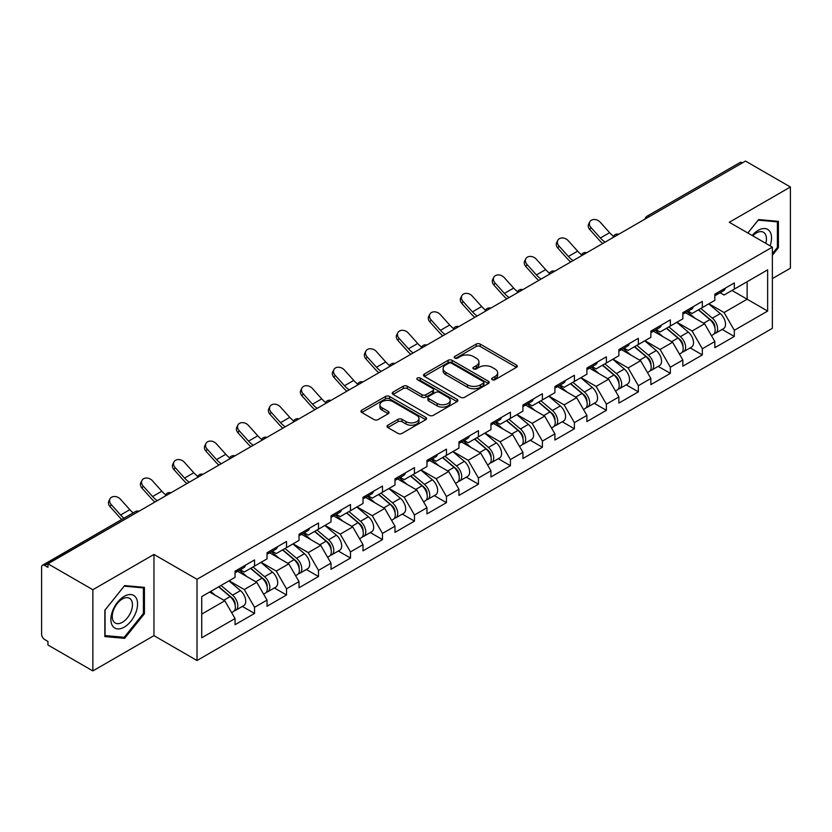 <?xml version="1.0" encoding="UTF-8"?>
<svg xmlns="http://www.w3.org/2000/svg" width="832" height="832" viewBox="0 0 832 832"><rect width="100%" height="100%" fill="white"/><g stroke="black" fill="none" stroke-linecap="round" stroke-linejoin="round"><path stroke-width="1.25" d="M492.232 379.694A1.997 1.154 0 0 0 495.05 379.694L516.433 367.349A2.85 1.643 0 0 0 517.265 366.184A2.85 1.643 0 0 0 516.433 365.019L480.199 344.105A2.85 1.643 0 0 0 476.174 344.105L454.792 356.45A1.997 1.154 0 0 0 454.21 357.271A1.997 1.154 0 0 0 454.792 358.082A1.997 1.154 0 0 0 457.61 358.082L460.377 356.481A9.11 5.262 0 0 1 473.262 356.481L476.278 358.228A9.11 5.262 0 0 1 478.951 361.941A9.11 5.262 0 0 1 476.278 365.664L473.512 367.255A1.997 1.154 0 0 0 472.93 368.077A1.997 1.154 0 0 0 473.512 368.888A1.997 1.154 0 0 0 476.33 368.888L479.097 367.286A9.11 5.262 0 0 1 491.982 367.286L494.998 369.034A9.11 5.262 0 0 1 497.661 372.746A9.11 5.262 0 0 1 494.998 376.47L492.232 378.061A1.997 1.154 0 0 0 491.65 378.882A1.997 1.154 0 0 0 492.232 379.694L492.232 378.061M387.826 425.214A2.85 1.643 0 0 0 386.994 426.369A2.85 1.643 0 0 0 387.826 427.534L397.987 433.399A2.85 1.643 0 0 0 402.012 433.399L425.766 419.692A2.85 1.643 0 0 0 426.598 418.527A2.85 1.643 0 0 0 425.766 417.373L389.532 396.448A2.85 1.643 0 0 0 385.507 396.448L361.764 410.166A2.85 1.643 0 0 0 360.932 411.33A2.85 1.643 0 0 0 361.764 412.485L374.036 419.578A2.85 1.643 0 0 0 378.061 419.578L388.232 413.712A2.85 1.643 0 0 0 389.064 412.547A2.85 1.643 0 0 0 388.232 411.382L382.138 407.867A7.613 4.399 0 0 1 379.912 404.758A7.613 4.399 0 0 1 384.613 400.702A7.613 4.399 0 0 1 392.912 401.648L416.759 415.418A7.613 4.399 0 0 1 418.985 418.527A7.613 4.399 0 0 1 414.284 422.594A7.613 4.399 0 0 1 405.985 421.637L402.012 419.338A2.85 1.643 0 0 0 397.987 419.338L387.826 425.214L387.826 427.534M153.962 554.445L92.862 589.722L47.954 563.794L745.493 161.075L790.4 187.002L729.3 222.279L772.356 247.135L197.018 579.301L153.962 554.445L153.962 635.648L197.018 660.514L197.018 579.301M460.585 397.27A2.85 1.643 0 0 0 464.61 397.27L488.353 383.552A2.85 1.643 0 0 0 489.185 382.398A2.85 1.643 0 0 0 488.353 381.233L452.13 360.318A2.85 1.643 0 0 0 448.105 360.318L424.351 374.026A2.85 1.643 0 0 0 423.519 375.19A2.85 1.643 0 0 0 424.351 376.355L460.585 397.27M418.205 380.12A1.997 1.154 0 0 1 420.233 380.401L420.233 378.04L457.059 399.298A2.85 1.643 0 0 1 457.891 400.462A2.85 1.643 0 0 1 457.059 401.627L433.316 415.334A2.85 1.643 0 0 1 429.281 415.334L393.058 394.42L393.058 392.101A2.85 1.643 0 0 0 392.226 393.255A2.85 1.643 0 0 0 393.058 394.42M393.058 392.101L403.218 386.225A2.85 1.643 0 0 1 407.243 386.225L421.938 394.711A2.85 1.643 0 0 0 425.963 394.711L432.702 390.822A2.85 1.643 0 0 0 433.545 389.657A2.85 1.643 0 0 0 432.702 388.492L417.414 379.662A1.997 1.154 0 0 1 416.832 378.851A1.997 1.154 0 0 1 418.059 377.79A1.997 1.154 0 0 1 420.233 378.04M197.018 660.514L772.356 328.338L772.356 247.135M242.372 606.434L254.53 613.454L254.53 607.298L244.275 589.545L229.112 580.778M254.53 613.454L235.05 624.697L235.05 618.54L201.739 637.78L201.739 596.586L235.05 577.346L235.05 571.189L254.53 559.946L254.53 566.103L267.041 558.886L267.041 552.729L286.52 541.476L286.52 547.633L299.021 540.415L299.021 534.258L318.5 523.016L318.5 529.173L331.011 521.945L331.011 515.788L350.49 504.546L350.49 510.702L363.002 503.485L363.002 497.328L382.481 486.075L382.481 492.232L394.982 485.014L394.982 478.858L414.461 467.615L414.461 473.772L426.972 466.544L426.972 460.387L446.451 449.145L446.451 455.302L458.952 448.084L458.952 441.927L478.431 430.674L478.431 436.831L490.942 429.614L490.942 423.457L510.422 412.214L510.422 418.371L522.922 411.143L522.922 404.986L542.402 393.744L542.402 399.901L554.913 392.683L554.913 386.526L574.392 375.274L574.392 381.43L586.903 374.213L586.903 368.056L606.382 356.814L606.382 362.97L618.883 355.742L618.883 349.586L638.362 338.343L638.362 344.5L650.874 337.282L650.874 331.126L670.353 319.873L670.353 326.03L682.854 318.812L682.854 312.655L702.333 301.413L702.333 307.57L714.844 300.342L714.844 294.185L734.323 282.942L734.323 289.099L767.645 269.859L767.645 311.054L734.323 330.294L724.069 312.541L708.895 303.774M722.155 329.43L734.323 336.45L734.323 330.294M734.323 336.45L714.844 347.693L714.844 341.536L702.333 348.764L692.089 331.001L676.915 322.244M690.175 347.89L702.333 354.921L702.333 348.764M702.333 354.921L682.854 366.163L682.854 360.006L670.353 367.224L660.098 349.471L644.925 340.714M658.185 366.361L670.353 373.381L670.353 367.224M670.353 373.381L650.874 384.634L650.874 378.477L638.362 385.694L628.108 367.942L612.934 359.174M626.194 384.831L638.362 391.851L638.362 385.694M638.362 391.851L618.883 403.094L618.883 396.937L606.382 404.165L596.128 386.402L580.954 377.645M594.214 403.291L606.382 410.322L606.382 404.165M606.382 410.322L586.903 421.564L586.903 415.407L574.392 422.625L564.138 404.872L548.964 396.115M562.224 421.762L574.392 428.782L574.392 422.625M574.392 428.782L554.913 440.034L554.913 433.878L542.402 441.095L532.158 423.342L516.984 414.575M530.244 440.232L542.402 447.252L542.402 441.095M542.402 447.252L522.922 458.494L522.922 452.338L510.422 459.566L500.167 441.802L484.994 433.046M498.254 458.692L510.422 465.722L510.422 459.566M510.422 465.722L490.942 476.965L490.942 470.808L478.431 478.026L468.187 460.273L453.014 451.516M466.274 477.162L478.431 484.182L478.431 478.026M478.431 484.182L458.952 495.435L458.952 489.278L446.451 496.496L436.197 478.743L421.023 469.976M434.283 495.633L446.451 502.653L446.451 496.496M446.451 502.653L426.972 513.895L426.972 507.738L414.461 514.966L404.206 497.203L389.033 488.446M402.293 514.093L414.461 521.123L414.461 514.966M414.461 521.123L394.982 532.366L394.982 526.209L382.481 533.426L372.226 515.674L357.053 506.917M370.313 532.563L382.481 539.583L382.481 533.426M382.481 539.583L363.002 550.836L363.002 544.679L350.49 551.897L340.236 534.144L325.062 525.377M338.322 551.034L350.49 558.054L350.49 551.897M350.49 558.054L331.011 569.296L331.011 563.139L318.5 570.367L308.256 552.604L293.082 543.847M306.342 569.494L318.5 576.524L318.5 570.367M318.5 576.524L299.021 587.766L299.021 581.61L286.52 588.827L276.266 571.074L261.092 562.318M274.352 587.964L286.52 594.984L286.52 588.827M286.52 594.984L267.041 606.237L267.041 600.08L254.53 607.298M240.313 569.733L244.275 572.021L254.53 566.103M244.275 589.545L256.786 582.317L237.65 571.272M267.041 600.08L256.786 582.317M272.303 551.262L276.266 553.55L286.52 547.633M276.266 571.074L288.777 563.857L269.641 552.802M299.021 581.61L288.777 563.857M304.294 532.802L308.256 535.09L318.5 529.173M308.256 552.604L320.757 545.386L301.621 534.342M331.011 563.139L320.757 545.386M336.274 514.332L340.236 516.62L350.49 510.702M340.236 534.144L352.747 526.916L333.611 515.871M363.002 544.679L352.747 526.916M368.264 495.862L372.226 498.15L382.481 492.232M372.226 515.674L384.727 508.456L365.591 497.401M394.982 526.209L384.727 508.456M400.244 477.402L404.206 479.69L414.461 473.772M404.206 497.203L416.718 489.986L397.582 478.941M426.972 507.738L416.718 489.986M432.234 458.931L436.197 461.219L446.451 455.302M436.197 478.743L448.708 471.515L429.572 460.47M458.952 489.278L448.708 471.515M464.214 440.461L468.187 442.749L478.431 436.831M468.187 460.273L480.688 453.055L461.552 442M490.942 470.808L480.688 453.055M496.205 422.001L500.167 424.289L510.422 418.371M500.167 441.802L512.678 434.585L493.542 423.54M522.922 452.338L512.678 434.585M528.195 403.53L532.158 405.818L542.402 399.901M532.158 423.342L544.658 416.114L525.522 405.07M554.913 433.878L544.658 416.114M560.175 385.06L564.138 387.348L574.392 381.43M564.138 404.872L576.649 397.654L557.513 386.599M586.903 415.407L576.649 397.654M592.166 366.6L596.128 368.888L606.382 362.97M596.128 386.402L608.629 379.184L589.493 368.139M618.883 396.937L608.629 379.184M624.146 348.13L628.108 350.418L638.362 344.5M628.108 367.942L640.619 360.714L621.483 349.669M650.874 378.477L640.619 360.714M656.136 329.659L660.098 331.947L670.353 326.03M660.098 349.471L672.61 342.254L653.474 331.198M682.854 360.006L672.61 342.254M688.116 311.199L692.089 313.487L702.333 307.57M692.089 331.001L704.59 323.783L685.454 312.738M714.844 341.536L704.59 323.783M742.425 162.854L649.542 216.476M648.232 217.225A4.347 2.506 120 0 1 649.334 216.351A4.347 2.506 60 0 0 647.161 216.143L740.043 162.51A4.347 2.506 60 0 1 742.217 162.729M720.106 292.729L724.069 295.017L734.323 289.099M724.069 312.541L747.136 299.218L747.136 281.705L767.645 269.859M731.962 290.462L767.645 311.054M772.356 278.626L790.4 268.206L790.4 187.002M92.862 589.722L92.862 670.925L47.954 644.998L47.954 641.451L44.678 639.558A4.347 2.506 -120 0 1 41.6 634.234L41.6 567.226A4.347 2.506 -120 0 1 42.505 565.24A4.347 2.506 -120 0 1 44.678 565.448L47.954 567.341L47.954 563.794M92.862 670.925L153.962 635.648M201.739 614.11L224.806 600.787L209.633 592.03M235.05 618.54L224.806 600.787M772.356 255.247L778.409 247.718L778.409 221.333L758.618 219.565L747.843 232.981M144.425 587.361L124.644 585.593L104.853 610.21L104.853 636.584L124.644 638.352L144.425 613.746L144.425 587.361M493.022 379.974L494.998 378.83A9.11 5.262 0 0 0 497.661 375.118L497.661 372.746M478.951 361.941L478.951 364.312A9.11 5.262 0 0 1 476.278 368.025L474.313 369.169M516.391 367.37L480.199 346.476A2.85 1.643 0 0 0 476.174 346.476L455.593 358.363M488.353 381.233L488.353 383.552L452.13 362.679A2.85 1.643 0 0 0 448.105 362.679L424.393 376.376L424.351 374.026M483.319 383.209A1.997 1.154 0 0 0 483.912 382.398A1.997 1.154 0 0 0 483.319 381.576L451.526 363.22A1.997 1.154 0 0 0 448.708 363.22L445.786 364.905A9.11 5.262 0 0 0 443.123 368.628A9.11 5.262 0 0 0 445.786 372.341L467.522 384.894A9.11 5.262 0 0 0 480.407 384.894L483.319 383.209L483.319 385.57A1.997 1.154 0 0 0 483.912 384.758L483.912 382.398M443.123 368.628L443.123 370.989A9.11 5.262 0 0 0 445.786 374.712L445.786 372.341M483.319 385.57L480.407 387.254A9.11 5.262 0 0 1 467.522 387.254L445.786 374.712M393.099 394.441L403.218 388.596L403.218 386.225M433.545 389.657L433.545 392.028A2.85 1.643 0 0 1 432.702 393.182L425.963 397.082A2.85 1.643 0 0 1 421.938 397.082L407.243 388.596A2.85 1.643 0 0 0 403.218 388.596M420.233 380.401L457.018 401.648M437.185 403.51A7.613 4.399 0 0 0 445.484 404.466A7.613 4.399 0 0 0 450.185 400.4A7.613 4.399 0 0 0 447.949 397.29L439.546 392.444A2.85 1.643 0 0 0 435.521 392.444L428.782 396.334A2.85 1.643 0 0 0 427.95 397.498A2.85 1.643 0 0 0 428.782 398.663L437.185 403.51L437.185 405.881A7.613 4.399 0 0 0 445.484 406.827A7.613 4.399 0 0 0 450.185 402.771L450.185 400.4M427.95 397.498L427.95 399.87A2.85 1.643 0 0 0 428.782 401.024L428.782 398.663M437.185 405.881L428.782 401.024M418.985 418.527L418.985 420.898A7.613 4.399 0 0 1 414.284 424.954A7.613 4.399 0 0 1 405.985 424.008L402.012 421.71A2.85 1.643 0 0 0 397.987 421.71L387.868 427.554M379.912 404.758L379.912 407.129A7.613 4.399 0 0 0 382.138 410.238L382.138 407.867M388.19 413.733L382.138 410.238M425.724 419.713L389.532 398.819A2.85 1.643 0 0 0 385.507 398.819L361.806 412.506M777.379 247.125L778.409 247.718M143.406 613.153L144.425 613.746M122.554 637.146L124.644 638.352M712.4 321.433L710.965 320.601M714.241 333.632A9.568 5.522 -120 0 0 715.634 333.195A9.568 5.522 -120 0 0 717.35 326.508A9.568 5.522 -120 0 0 712.369 318.178L700.825 308.433M715.634 333.195L723.528 328.64A9.568 5.522 -120 0 0 725.244 321.953A9.568 5.522 -120 0 0 720.262 313.612L708.718 303.878M698.599 309.722L711.766 320.83A5.803 3.349 60 0 1 714.896 327.974M711.422 335.618L713.17 334.62A9.568 5.522 -120 0 0 714.886 327.933A9.568 5.522 -120 0 0 709.904 319.592L698.37 309.858M695.042 318.271L687.253 311.698M602.742 243.495A23.202 13.395 60 0 1 599.269 240.146L589.857 229.663A6.521 5.002 -152.4 0 1 588.682 223.974L589.805 221.832A6.521 5.002 27.6 0 0 590.98 227.521L600.392 238.004A19.427 11.222 -120 0 0 605.093 242.133M613.538 236.267A19.427 11.222 -120 0 1 609.617 232.679L600.205 222.196A6.521 5.002 27.6 0 0 589.805 221.832M717.413 292.708A9.568 5.522 60 0 1 715.634 295.318A9.568 5.522 60 0 1 714.844 295.641M725.306 288.153A9.568 5.522 60 0 1 723.528 290.753L715.634 295.318M770.089 245.825A18.845 10.878 120 0 0 758.212 230.329A18.845 10.878 120 0 0 752.17 235.477M765.773 243.329A14.269 8.237 120 0 0 763.474 232.274A14.269 8.237 120 0 0 756.34 232.981A14.269 8.237 120 0 0 752.752 235.82M747.885 233.002L758.212 220.147L777.379 221.863L777.379 247.426L772.356 253.677M776.11 221.135L777.379 221.863M112.684 626.101A18.845 10.878 120 0 0 130.894 621.213A18.845 10.878 120 0 0 135.772 597.376A18.845 10.878 120 0 0 117.562 602.254A18.845 10.878 120 0 0 112.684 626.101M113.62 621.525A14.269 8.237 120 0 0 115.222 623.012A14.269 8.237 120 0 0 128.502 616.356A14.269 8.237 120 0 0 131.102 599.789A14.269 8.237 120 0 0 129.501 598.302A14.269 8.237 120 0 0 116.22 604.958A14.269 8.237 120 0 0 113.62 621.525M124.228 586.175L143.406 587.891L143.406 613.454L124.228 637.302L105.061 635.586L105.061 610.022L124.186 586.154M142.126 587.153L143.406 587.891M680.42 339.893L678.985 339.071M682.25 352.092A9.568 5.522 -120 0 0 683.644 351.666A9.568 5.522 -120 0 0 685.36 344.978A9.568 5.522 -120 0 0 680.378 336.638L668.845 326.903M683.644 351.666L691.538 347.1A9.568 5.522 -120 0 0 693.254 340.423A9.568 5.522 -120 0 0 688.272 332.082L676.738 322.348M666.619 328.193L679.786 339.29A5.803 3.349 60 0 1 682.916 346.434M679.442 354.089L681.179 353.08A9.568 5.522 -120 0 0 682.906 346.393A9.568 5.522 -120 0 0 677.924 338.062L666.38 328.328M663.052 336.731L655.262 330.169M648.43 358.363L646.994 357.531M650.27 370.562A9.568 5.522 -120 0 0 651.654 370.126A9.568 5.522 -120 0 0 653.38 363.438A9.568 5.522 -120 0 0 648.398 355.108L636.854 345.374M651.654 370.126L659.547 365.57A9.568 5.522 -120 0 0 661.274 358.883A9.568 5.522 -120 0 0 656.292 350.553L644.748 340.818M634.629 346.653L647.795 357.76A5.803 3.349 60 0 1 650.926 364.905M647.452 372.559L649.199 371.55A9.568 5.522 -120 0 0 650.915 364.863A9.568 5.522 -120 0 0 645.934 356.533L634.39 346.788M631.062 355.202L623.282 348.629M616.45 376.834L615.014 376.002M618.28 389.033A9.568 5.522 -120 0 0 619.674 388.596A9.568 5.522 -120 0 0 621.39 381.909A9.568 5.522 -120 0 0 616.408 373.578L604.864 363.834M619.674 388.596L627.567 384.041A9.568 5.522 -120 0 0 629.283 377.354A9.568 5.522 -120 0 0 624.302 369.013L612.758 359.278M602.649 365.123L615.805 376.23A5.803 3.349 60 0 1 618.935 383.375M615.472 391.019L617.209 390.021A9.568 5.522 -120 0 0 618.935 383.334A9.568 5.522 -120 0 0 613.943 374.993L602.41 365.258M599.082 373.672L591.292 367.099M584.459 395.294L583.024 394.472M586.29 407.493A9.568 5.522 -120 0 0 587.683 407.066A9.568 5.522 -120 0 0 589.41 400.379A9.568 5.522 -120 0 0 584.418 392.038L572.884 382.304M587.683 407.066L595.577 402.501A9.568 5.522 -120 0 0 597.303 395.824A9.568 5.522 -120 0 0 592.311 387.483L580.778 377.749M570.658 383.594L583.825 394.69A5.803 3.349 60 0 1 586.955 401.835M583.482 409.49L585.229 408.481A9.568 5.522 -120 0 0 586.945 401.794A9.568 5.522 -120 0 0 581.963 393.463L570.419 383.729M567.091 392.132L559.312 385.57M552.469 413.764L551.034 412.932M554.31 425.963A9.568 5.522 -120 0 0 555.703 425.526A9.568 5.522 -120 0 0 557.419 418.839A9.568 5.522 -120 0 0 552.438 410.509L540.894 400.774M555.703 425.526L563.597 420.971A9.568 5.522 -120 0 0 565.313 414.284A9.568 5.522 -120 0 0 560.331 405.954L548.787 396.219M538.678 402.054L551.834 413.161A5.803 3.349 60 0 1 554.965 420.306M551.502 427.96L553.238 426.951A9.568 5.522 -120 0 0 554.954 420.264A9.568 5.522 -120 0 0 549.973 411.934L538.439 402.189M535.111 410.602L527.322 404.03M570.752 261.955A23.202 13.395 60 0 1 567.278 258.617L557.866 248.134A6.521 5.002 -152.4 0 1 556.702 242.445L557.825 240.302A6.521 5.002 27.6 0 0 558.99 245.991L568.402 256.464A19.427 11.222 -120 0 0 573.102 260.603M581.558 254.738A19.427 11.222 -120 0 1 577.637 251.139L568.214 240.656A6.521 5.002 27.6 0 0 557.825 240.302M685.422 311.178A9.568 5.522 60 0 1 683.644 313.778A9.568 5.522 60 0 1 682.854 314.101M693.316 306.613A9.568 5.522 60 0 1 691.538 309.223L683.644 313.778M538.772 280.426A23.202 13.395 60 0 1 535.298 277.077L525.886 266.604A6.521 5.002 -152.4 0 1 524.711 260.915L525.834 258.762A6.521 5.002 27.6 0 0 526.999 264.451L536.422 274.934A19.427 11.222 -120 0 0 541.112 279.074M549.567 273.198A19.427 11.222 -120 0 1 545.646 269.61L536.234 259.126A6.521 5.002 27.6 0 0 525.834 258.762M653.442 329.638A9.568 5.522 60 0 1 651.654 332.249A9.568 5.522 60 0 1 650.874 332.571M661.336 325.083A9.568 5.522 60 0 1 659.547 327.694L651.654 332.249M506.782 298.896A23.202 13.395 60 0 1 503.308 295.547L493.896 285.064A6.521 5.002 -152.4 0 1 492.731 279.375L493.854 277.233A6.521 5.002 27.6 0 0 495.019 282.922L504.431 293.405A19.427 11.222 -120 0 0 509.132 297.534M517.587 291.668A19.427 11.222 -120 0 1 513.656 288.08L504.244 277.597A6.521 5.002 27.6 0 0 493.854 277.233M621.452 348.109A9.568 5.522 60 0 1 619.674 350.719A9.568 5.522 60 0 1 618.883 351.042M629.346 343.554A9.568 5.522 60 0 1 627.567 346.154L619.674 350.719M474.802 317.356A23.202 13.395 60 0 1 471.328 314.018L461.906 303.534A6.521 5.002 -152.4 0 1 460.741 297.846L461.864 295.703A6.521 5.002 27.6 0 0 463.029 301.392L472.451 311.865A19.427 11.222 -120 0 0 477.142 316.004M485.597 310.138A19.427 11.222 -120 0 1 481.676 306.54L472.254 296.057A6.521 5.002 27.6 0 0 461.864 295.703M589.462 366.579A9.568 5.522 60 0 1 587.683 369.179A9.568 5.522 60 0 1 586.903 369.502M597.366 362.014A9.568 5.522 60 0 1 595.577 364.624L587.683 369.179M442.811 335.826A23.202 13.395 60 0 1 439.338 332.478L429.926 322.005A6.521 5.002 -152.4 0 1 428.761 316.316L429.874 314.163A6.521 5.002 27.6 0 0 431.049 319.852L440.461 330.335A19.427 11.222 -120 0 0 445.162 334.474M453.617 328.598A19.427 11.222 -120 0 1 449.686 325.01L440.274 314.527A6.521 5.002 27.6 0 0 429.874 314.163M557.482 385.039A9.568 5.522 60 0 1 555.703 387.65A9.568 5.522 60 0 1 554.913 387.972M565.375 380.484A9.568 5.522 60 0 1 563.597 383.094L555.703 387.65M520.489 432.234L519.054 431.402M522.319 444.434A9.568 5.522 -120 0 0 523.713 443.997A9.568 5.522 -120 0 0 525.429 437.31A9.568 5.522 -120 0 0 520.447 428.979L508.914 419.234M523.713 443.997L531.606 439.442A9.568 5.522 -120 0 0 533.322 432.754A9.568 5.522 -120 0 0 528.341 424.414L516.807 414.679M506.688 420.524L519.854 431.631A5.803 3.349 60 0 1 522.985 438.776M519.511 446.42L521.258 445.422A9.568 5.522 -120 0 0 522.974 438.734A9.568 5.522 -120 0 0 517.993 430.394L506.449 420.659M503.121 429.073L495.331 422.5M410.831 354.297A23.202 13.395 60 0 1 407.358 350.948L397.935 340.465A6.521 5.002 -152.4 0 1 396.77 334.776L397.894 332.634A6.521 5.002 27.6 0 0 399.058 338.322L408.47 348.806A19.427 11.222 -120 0 0 413.171 352.934M421.626 347.069A19.427 11.222 -120 0 1 417.706 343.481L408.283 332.998A6.521 5.002 27.6 0 0 397.894 332.634M525.491 403.51A9.568 5.522 60 0 1 523.713 406.12A9.568 5.522 60 0 1 522.922 406.442M533.385 398.954A9.568 5.522 60 0 1 531.606 401.554L523.713 406.12M488.498 450.694L487.063 449.873M490.339 462.894A9.568 5.522 -120 0 0 491.733 462.467A9.568 5.522 -120 0 0 493.449 455.78A9.568 5.522 -120 0 0 488.467 447.439L476.923 437.705M491.733 462.467L499.626 457.902A9.568 5.522 -120 0 0 501.342 451.225A9.568 5.522 -120 0 0 496.361 442.884L484.817 433.15M474.698 438.994L487.864 450.091A5.803 3.349 60 0 1 490.994 457.236M487.521 464.89L489.268 463.882A9.568 5.522 -120 0 0 490.984 457.194A9.568 5.522 -120 0 0 486.002 448.864L474.469 439.13M471.141 447.533L463.351 440.97M378.841 372.757A23.202 13.395 60 0 1 375.367 369.418L365.955 358.935A6.521 5.002 -152.4 0 1 364.78 353.246L365.903 351.104A6.521 5.002 27.6 0 0 367.078 356.793L376.49 367.266A19.427 11.222 -120 0 0 381.191 371.405M389.636 365.539A19.427 11.222 -120 0 1 385.715 361.941L376.303 351.458A6.521 5.002 27.6 0 0 365.903 351.104M493.511 421.98A9.568 5.522 60 0 1 491.733 424.58A9.568 5.522 60 0 1 490.942 424.902M501.405 417.414A9.568 5.522 60 0 1 499.626 420.025L491.733 424.58M456.518 469.165L455.083 468.333M458.349 481.364A9.568 5.522 -120 0 0 459.742 480.927A9.568 5.522 -120 0 0 461.458 474.24A9.568 5.522 -120 0 0 456.477 465.91L444.943 456.175M459.742 480.927L467.636 476.372A9.568 5.522 -120 0 0 469.352 469.685A9.568 5.522 -120 0 0 464.37 461.354L452.837 451.62M442.718 457.454L455.884 468.562A5.803 3.349 60 0 1 459.014 475.706M455.541 483.361L457.278 482.352A9.568 5.522 -120 0 0 459.004 475.665A9.568 5.522 -120 0 0 454.022 467.334L442.478 457.59M439.15 466.003L431.361 459.43M346.85 391.227A23.202 13.395 60 0 1 343.377 387.878L333.965 377.406A6.521 5.002 -152.4 0 1 332.8 371.717L333.923 369.564A6.521 5.002 27.6 0 0 335.088 375.253L344.5 385.736A19.427 11.222 -120 0 0 349.201 389.875M357.656 383.999A19.427 11.222 -120 0 1 353.725 380.411L344.313 369.928A6.521 5.002 27.6 0 0 333.923 369.564M461.521 440.44A9.568 5.522 60 0 1 459.742 443.05A9.568 5.522 60 0 1 458.952 443.373M469.414 435.885A9.568 5.522 60 0 1 467.636 438.495L459.742 443.05M424.528 487.635L423.093 486.803M426.369 499.834A9.568 5.522 -120 0 0 427.752 499.398A9.568 5.522 -120 0 0 429.478 492.71A9.568 5.522 -120 0 0 424.497 484.38L412.953 474.635M427.752 499.398L435.646 494.842A9.568 5.522 -120 0 0 437.372 488.155A9.568 5.522 -120 0 0 432.39 479.814L420.846 470.08M410.727 475.925L423.894 487.032A5.803 3.349 60 0 1 427.024 494.177M423.55 501.821L425.298 500.822A9.568 5.522 -120 0 0 427.014 494.135A9.568 5.522 -120 0 0 422.032 485.794L410.488 476.06M407.16 484.474L399.381 477.901M314.87 409.698A23.202 13.395 60 0 1 311.397 406.349L301.985 395.866A6.521 5.002 -152.4 0 1 300.81 390.177L301.933 388.034A6.521 5.002 27.6 0 0 303.098 393.723L312.52 404.206A19.427 11.222 -120 0 0 317.21 408.335M325.666 402.47A19.427 11.222 -120 0 1 321.745 398.882L312.333 388.398A6.521 5.002 27.6 0 0 301.933 388.034M429.541 458.91A9.568 5.522 60 0 1 427.752 461.521A9.568 5.522 60 0 1 426.972 461.843M437.434 454.355A9.568 5.522 60 0 1 435.646 456.955L427.752 461.521M392.548 506.095L391.113 505.274M394.378 518.294A9.568 5.522 -120 0 0 395.772 517.868A9.568 5.522 -120 0 0 397.488 511.181A9.568 5.522 -120 0 0 392.506 502.84L380.962 493.106M395.772 517.868L403.666 513.302A9.568 5.522 -120 0 0 405.382 506.626A9.568 5.522 -120 0 0 400.4 498.285L388.856 488.55M378.747 494.395L391.903 505.492A5.803 3.349 60 0 1 395.034 512.637M391.57 520.291L393.307 519.282A9.568 5.522 -120 0 0 395.034 512.595A9.568 5.522 -120 0 0 390.042 504.265L378.508 494.53M375.18 502.934L367.39 496.371M282.88 428.158A23.202 13.395 60 0 1 279.406 424.819L269.994 414.336A6.521 5.002 -152.4 0 1 268.83 408.647L269.953 406.505A6.521 5.002 27.6 0 0 271.118 412.194L280.53 422.666A19.427 11.222 -120 0 0 285.23 426.806M293.686 420.94A19.427 11.222 -120 0 1 289.754 417.342L280.342 406.869A6.521 5.002 27.6 0 0 269.953 406.505M397.55 477.381A9.568 5.522 60 0 1 395.772 479.981A9.568 5.522 60 0 1 394.982 480.303M405.444 472.815A9.568 5.522 60 0 1 403.666 475.426L395.772 479.981M360.558 524.566L359.122 523.734M362.388 536.765A9.568 5.522 -120 0 0 363.782 536.328A9.568 5.522 -120 0 0 365.508 529.641A9.568 5.522 -120 0 0 360.516 521.31L348.982 511.576M363.782 536.328L371.675 531.773A9.568 5.522 -120 0 0 373.402 525.086A9.568 5.522 -120 0 0 368.41 516.755L356.876 507.021M346.757 512.855L359.923 523.962A5.803 3.349 60 0 1 363.054 531.107M359.58 538.762L361.327 537.753A9.568 5.522 -120 0 0 363.043 531.066A9.568 5.522 -120 0 0 358.062 522.735L346.518 512.99M343.19 521.404L335.4 514.831M250.9 446.628A23.202 13.395 60 0 1 247.426 443.279L238.004 432.806A6.521 5.002 -152.4 0 1 236.839 427.118L237.962 424.965A6.521 5.002 27.6 0 0 239.127 430.654L248.55 441.137A19.427 11.222 -120 0 0 253.24 445.276M261.695 439.4A19.427 11.222 -120 0 1 257.774 435.812L248.352 425.329A6.521 5.002 27.6 0 0 237.962 424.965M365.56 495.841A9.568 5.522 60 0 1 363.782 498.451A9.568 5.522 60 0 1 363.002 498.774M373.464 491.286A9.568 5.522 60 0 1 371.675 493.896L363.782 498.451M328.567 543.036L327.132 542.204M330.408 555.235A9.568 5.522 -120 0 0 331.802 554.798A9.568 5.522 -120 0 0 333.518 548.111A9.568 5.522 -120 0 0 328.536 539.781L316.992 530.036M331.802 554.798L339.695 550.243A9.568 5.522 -120 0 0 341.411 543.556A9.568 5.522 -120 0 0 336.43 535.215L324.886 525.481M314.766 531.326L327.933 542.433A5.803 3.349 60 0 1 331.063 549.578M327.59 557.222L329.337 556.223A9.568 5.522 -120 0 0 331.053 549.536A9.568 5.522 -120 0 0 326.071 541.195L314.538 531.461M311.21 539.874L303.42 533.302M218.91 465.098A23.202 13.395 60 0 1 215.436 461.75L206.024 451.266A6.521 5.002 -152.4 0 1 204.859 445.578L205.972 443.435A6.521 5.002 27.6 0 0 207.147 449.124L216.559 459.607A19.427 11.222 -120 0 0 221.26 463.736M229.715 457.87A19.427 11.222 -120 0 1 225.784 454.282L216.372 443.799A6.521 5.002 27.6 0 0 205.972 443.435M333.58 514.311A9.568 5.522 60 0 1 331.802 516.922A9.568 5.522 60 0 1 331.011 517.244M341.474 509.756A9.568 5.522 60 0 1 339.695 512.356L331.802 516.922M296.587 561.496L295.152 560.674M298.418 573.695A9.568 5.522 -120 0 0 299.811 573.269A9.568 5.522 -120 0 0 301.527 566.582A9.568 5.522 -120 0 0 296.546 558.241L285.012 548.506M299.811 573.269L307.705 568.703A9.568 5.522 -120 0 0 309.421 562.026A9.568 5.522 -120 0 0 304.439 553.686L292.906 543.951M282.786 549.796L295.953 560.893A5.803 3.349 60 0 1 299.083 568.038M295.61 575.692L297.346 574.683A9.568 5.522 -120 0 0 299.073 567.996A9.568 5.522 -120 0 0 294.091 559.666L282.547 549.931M279.219 558.334L271.43 551.772M186.93 483.558A23.202 13.395 60 0 1 183.456 480.22L174.034 469.737A6.521 5.002 -152.4 0 1 172.869 464.048L173.992 461.906A6.521 5.002 27.6 0 0 175.157 467.594L184.569 478.067A19.427 11.222 -120 0 0 189.27 482.206M197.725 476.341A19.427 11.222 -120 0 1 193.804 472.742L184.382 462.27A6.521 5.002 27.6 0 0 173.992 461.906M301.59 532.782A9.568 5.522 60 0 1 299.811 535.382A9.568 5.522 60 0 1 299.021 535.704M309.483 528.216A9.568 5.522 60 0 1 307.705 530.826L299.811 535.382M264.597 579.966L263.162 579.134M266.438 592.166A9.568 5.522 -120 0 0 267.821 591.729A9.568 5.522 -120 0 0 269.547 585.042A9.568 5.522 -120 0 0 264.566 576.711L253.022 566.977M267.821 591.729L275.725 587.174A9.568 5.522 -120 0 0 277.441 580.486A9.568 5.522 -120 0 0 272.459 572.156L260.915 562.422M250.796 568.256L263.962 579.363A5.803 3.349 60 0 1 267.093 586.508M263.619 594.162L265.366 593.154A9.568 5.522 -120 0 0 267.082 586.466A9.568 5.522 -120 0 0 262.101 578.136L250.557 568.391M247.239 576.805L239.45 570.232M154.939 502.029A23.202 13.395 60 0 1 151.466 498.68L142.054 488.207A6.521 5.002 -152.4 0 1 140.878 482.518L142.002 480.366A6.521 5.002 27.6 0 0 143.177 486.054L152.589 496.538A19.427 11.222 -120 0 0 157.279 500.677M165.734 494.801A19.427 11.222 -120 0 1 161.814 491.213L152.402 480.73A6.521 5.002 27.6 0 0 142.002 480.366M269.61 551.242A9.568 5.522 60 0 1 267.821 553.852A9.568 5.522 60 0 1 267.041 554.174M277.503 546.686A9.568 5.522 60 0 1 275.725 549.297L267.821 553.852M232.617 598.437L231.182 597.605M234.447 610.636A9.568 5.522 -120 0 0 235.841 610.199A9.568 5.522 -120 0 0 237.557 603.512A9.568 5.522 -120 0 0 232.575 595.182L221.031 585.437M235.841 610.199L243.734 605.644A9.568 5.522 -120 0 0 245.45 598.957A9.568 5.522 -120 0 0 240.469 590.616L228.935 580.882M218.816 586.726L231.972 597.834A5.803 3.349 60 0 1 235.113 604.978M231.639 612.622L233.376 611.624A9.568 5.522 -120 0 0 235.102 604.937A9.568 5.522 -120 0 0 230.121 596.596L218.577 586.862M215.249 595.275L210.683 591.417M121.774 519.47A23.202 13.395 60 0 1 119.475 517.15L110.063 506.667A6.521 5.002 -152.4 0 1 108.898 500.978L110.022 498.836A6.521 5.002 27.6 0 0 111.186 504.525L120.598 515.008A19.427 11.222 -120 0 0 123.989 518.19M133.214 512.866A19.427 11.222 -120 0 1 129.823 509.683L120.411 499.2A6.521 5.002 27.6 0 0 110.022 498.836M237.619 569.712A9.568 5.522 60 0 1 235.841 572.322A9.568 5.522 60 0 1 235.05 572.645M245.513 565.157A9.568 5.522 60 0 1 243.734 567.757L235.841 572.322M137.758 511.94L44.678 565.448M138.663 511.43A4.347 2.506 -60 0 0 137.561 511.826A4.347 2.506 -120 0 0 135.387 511.607L42.505 565.24M616.242 235.695A4.347 2.506 120 0 1 617.344 234.822A4.347 2.506 -60 0 1 618.457 234.426M584.262 254.166A4.347 2.506 120 0 1 585.364 253.292A4.347 2.506 -60 0 1 586.466 252.886M552.271 272.626A4.347 2.506 120 0 1 553.374 271.752A4.347 2.506 -60 0 1 554.476 271.357M520.281 291.096A4.347 2.506 120 0 1 521.394 290.222A4.347 2.506 -60 0 1 522.496 289.827M488.301 309.566A4.347 2.506 120 0 1 489.403 308.693A4.347 2.506 -60 0 1 490.506 308.287M456.31 328.026A4.347 2.506 120 0 1 457.413 327.153A4.347 2.506 -60 0 1 458.526 326.758M424.33 346.497A4.347 2.506 120 0 1 425.433 345.623A4.347 2.506 -60 0 1 426.535 345.228M392.34 364.967A4.347 2.506 120 0 1 393.442 364.094A4.347 2.506 -60 0 1 394.545 363.688M360.36 383.427A4.347 2.506 120 0 1 361.462 382.554A4.347 2.506 -60 0 1 362.565 382.158M328.37 401.898A4.347 2.506 120 0 1 329.472 401.024A4.347 2.506 -60 0 1 330.574 400.629M296.379 420.368A4.347 2.506 120 0 1 297.492 419.494A4.347 2.506 -60 0 1 298.594 419.089M264.399 438.828A4.347 2.506 120 0 1 265.502 437.954A4.347 2.506 -60 0 1 266.604 437.559M232.409 457.298A4.347 2.506 120 0 1 233.511 456.425A4.347 2.506 -60 0 1 234.624 456.03M200.429 475.769A4.347 2.506 120 0 1 201.531 474.895A4.347 2.506 -60 0 1 202.634 474.49M168.438 494.229A4.347 2.506 120 0 1 169.541 493.355A4.347 2.506 -60 0 1 170.643 492.96M494.998 378.83L494.998 376.47M473.512 368.888L473.512 367.255M476.278 368.025L476.278 365.664M454.792 358.082L454.792 356.45M476.174 346.476L476.174 344.105M480.199 346.476L480.199 344.105M516.433 367.349L516.433 365.019M448.105 362.679L448.105 360.318M452.13 362.679L452.13 360.318M467.522 387.254L467.522 384.894M480.407 387.254L480.407 384.894M407.243 388.596L407.243 386.225M421.938 397.082L421.938 394.711M425.963 397.082L425.963 394.711M432.702 393.182L432.702 390.822M457.059 401.627L457.059 399.298M397.987 421.71L397.987 419.338M402.012 421.71L402.012 419.338M405.985 424.008L405.985 421.637M388.232 413.712L388.232 411.382M361.764 412.485L361.764 410.166M385.507 398.819L385.507 396.448M389.532 398.819L389.532 396.448M425.766 419.692L425.766 417.373M712.369 318.178L720.262 313.612M703.622 323.222L709.904 319.592M590.98 227.521L589.857 229.663M609.617 232.679L600.392 238.004M680.378 336.638L688.272 332.082M671.632 341.692L677.924 338.062M648.398 355.108L656.292 350.553M639.652 360.152L645.934 356.533M616.408 373.578L624.302 369.013M607.662 378.622L613.943 374.993M584.418 392.038L592.311 387.483M575.671 397.093L581.963 393.463M552.438 410.509L560.331 405.954M543.691 415.553L549.973 411.934M558.99 245.991L557.866 248.134M577.637 251.139L568.402 256.464M526.999 264.451L525.886 266.604M545.646 269.61L536.422 274.934M495.019 282.922L493.896 285.064M513.656 288.08L504.431 293.405M463.029 301.392L461.906 303.534M481.676 306.54L472.451 311.865M431.049 319.852L429.926 322.005M449.686 325.01L440.461 330.335M520.447 428.979L528.341 424.414M511.701 434.023L517.993 430.394M399.058 338.322L397.935 340.465M417.706 343.481L408.47 348.806M488.467 447.439L496.361 442.884M479.721 452.494L486.002 448.864M367.078 356.793L365.955 358.935M385.715 361.941L376.49 367.266M456.477 465.91L464.37 461.354M447.73 470.954L454.022 467.334M335.088 375.253L333.965 377.406M353.725 380.411L344.5 385.736M424.497 484.38L432.39 479.814M415.75 489.424L422.032 485.794M303.098 393.723L301.985 395.866M321.745 398.882L312.52 404.206M392.506 502.84L400.4 498.285M383.76 507.894L390.042 504.265M271.118 412.194L269.994 414.336M289.754 417.342L280.53 422.666M360.516 521.31L368.41 516.755M351.77 526.354L358.062 522.735M239.127 430.654L238.004 432.806M257.774 435.812L248.55 441.137M328.536 539.781L336.43 535.215M319.79 544.825L326.071 541.195M207.147 449.124L206.024 451.266M225.784 454.282L216.559 459.607M296.546 558.241L304.439 553.686M287.799 563.295L294.091 559.666M175.157 467.594L174.034 469.737M193.804 472.742L184.569 478.067M264.566 576.711L272.459 572.156M255.819 581.755L262.101 578.136M143.177 486.054L142.054 488.207M161.814 491.213L152.589 496.538M232.575 595.182L240.469 590.616M223.829 600.226L230.121 596.596M111.186 504.525L110.063 506.667M129.823 509.683L120.598 515.008M647.161 216.143A4.347 4.347 0 0 0 645.07 219.055M618.738 234.25A4.347 4.347 0 0 0 613.08 237.526M586.758 252.72A4.347 4.347 0 0 0 581.1 255.986M554.767 271.19A4.347 4.347 0 0 0 549.11 274.456M522.787 289.65A4.347 4.347 0 0 0 517.13 292.926M490.797 308.121A4.347 4.347 0 0 0 485.139 311.386M458.817 326.591A4.347 4.347 0 0 0 453.149 329.857M426.826 345.051A4.347 4.347 0 0 0 421.169 348.327M394.836 363.522A4.347 4.347 0 0 0 389.178 366.787M362.856 381.992A4.347 4.347 0 0 0 357.198 385.258M330.866 400.452A4.347 4.347 0 0 0 325.208 403.728M298.886 418.922A4.347 4.347 0 0 0 293.218 422.188M266.895 437.393A4.347 4.347 0 0 0 261.238 440.658M234.915 455.853A4.347 4.347 0 0 0 229.247 459.129M202.925 474.323A4.347 4.347 0 0 0 197.267 477.589M170.934 492.794A4.347 4.347 0 0 0 165.277 496.059M138.954 511.254A4.347 4.347 0 0 0 135.387 511.607"/></g></svg>

